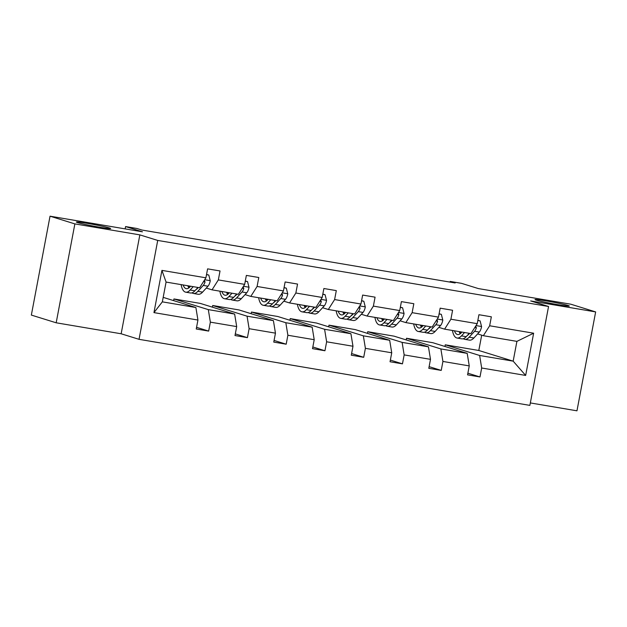 <?xml version="1.0" encoding="UTF-8"?>
<svg xmlns="http://www.w3.org/2000/svg" width="627" height="627" viewBox="0 0 627 627"><rect width="100%" height="100%" fill="white"/><g stroke="black" fill="none" stroke-linecap="round" stroke-linejoin="round"><path stroke-width="0.94" d="M536.273 300.129A17.431 0.823 -169.3 0 1 535.05 299.581A17.431 0.823 -169.3 0 1 549.017 301.399A17.431 0.823 -169.3 0 1 568.078 305.506A17.431 0.823 -169.3 0 1 569.3 306.054A17.431 0.823 -169.3 0 1 555.342 304.228A17.431 0.823 -169.3 0 1 536.273 300.129M77.607 222.609A17.431 0.823 -169.3 0 1 76.384 222.06A17.431 0.823 -169.3 0 1 90.351 223.878A17.431 0.823 -169.3 0 1 109.411 227.977A17.431 0.823 -169.3 0 1 110.634 228.526A17.431 0.823 -169.3 0 1 96.676 226.708A17.431 0.823 -169.3 0 1 77.607 222.609M56.179 322.795L121.152 333.776L139.845 234.882L74.872 223.902L56.179 322.795L31.35 315.083L50.035 216.19L142.462 231.81L125.58 226.566L125.141 228.879M74.872 223.902L50.035 216.19M530.332 402.934L576.965 410.81L595.65 311.917L570.821 304.205L478.385 288.585L461.503 283.341L450.202 281.429L450.068 282.111M139.037 339.325L529.87 405.379L548.554 306.493L157.722 240.431L139.037 339.325L121.152 333.776M444.951 346.472L445.264 344.811L479.631 355.478L513.168 361.152L525.653 375.432L481.677 368.002L479.984 376.952L467.875 373.198M445.264 344.811L478.801 350.477L513.168 361.152L516.907 341.37L483.362 335.704L477.617 333.917M479.631 355.478L481.677 368.002M406.186 339.92L406.5 338.259L440.867 348.933L467.201 353.377L469.255 365.902L467.562 374.852L479.984 376.952M469.255 365.902L442.921 361.45L441.228 370.408L429.119 366.646M367.422 333.368L367.743 331.707L402.111 342.381L428.445 346.833L430.498 359.349L428.805 368.308L441.228 370.408M430.498 359.349L404.156 354.898L402.463 363.856L390.355 360.094M328.666 326.816L328.979 325.154L363.346 335.829L389.68 340.281L391.734 352.797L390.041 361.755L402.463 363.856M391.734 352.797L365.4 348.346L363.707 357.304L351.598 353.542M289.901 320.264L290.215 318.602L324.59 329.277L350.924 333.729L352.977 346.245L351.285 355.203L363.707 357.304M352.977 346.245L326.636 341.793L324.943 350.752L312.834 346.99M251.145 313.712L251.458 312.05L285.826 322.725L312.16 327.176L314.213 339.701L312.52 348.651L324.943 350.752M314.213 339.701L287.879 335.249L286.186 344.199L274.077 340.437M212.381 307.159L212.694 305.498L247.062 316.173L273.403 320.624L275.457 333.149L273.764 342.099L286.186 344.199M275.457 333.149L249.115 328.697L247.422 337.647L235.313 333.885M173.624 300.607L173.938 298.954L208.305 309.62L234.639 314.072L236.692 326.596L235 335.547L247.422 337.647M236.692 326.596L210.358 322.145L208.666 331.095L196.557 327.333M197.936 320.044L153.952 312.614L161.931 270.378L205.915 277.816L199.621 287.746L166.077 282.072L162.338 301.853L195.883 307.52L197.936 320.044L196.243 328.995L208.666 331.095M218.337 279.916L244.671 284.368L238.378 294.298L212.044 289.846L218.337 279.916L220.03 270.958L207.6 268.858L205.915 277.816M257.094 286.468L283.435 290.92L277.142 300.85L250.8 296.399L257.094 286.468L258.786 277.51L246.364 275.41L244.671 284.368M295.858 293.013L322.192 297.464L315.898 307.395L289.564 302.943L295.858 293.013L297.551 284.062L285.128 281.962L283.435 290.92M334.614 299.565L360.956 304.017L354.663 313.947L328.321 309.495L334.614 299.565L336.307 290.614L323.885 288.514L322.192 297.464M373.378 306.117L399.712 310.569L393.419 320.499L367.085 316.047L373.378 306.117L375.071 297.167L362.649 295.066L360.956 304.017M412.135 312.669L438.477 317.121L432.183 327.051L405.841 322.599L412.135 312.669L413.828 303.719L401.405 301.618L399.712 310.569M450.899 319.221L477.233 323.673L470.94 333.603L444.606 329.151L450.899 319.221L452.592 310.271L440.17 308.17L438.477 317.121M483.362 335.704L489.656 325.774L491.349 316.815L478.926 314.715L477.233 323.673M489.656 325.774L533.64 333.203L525.653 375.432M125.58 226.566L136.882 228.479L141.851 230.023L455.163 282.973L450.202 281.429M444.606 329.151L438.853 327.365M406.5 338.259L432.834 342.71L467.201 353.377M440.867 348.933L442.921 361.45M405.841 322.599L400.097 320.812M367.743 331.707L394.077 336.158L428.445 346.833M402.111 342.381L404.156 354.898M367.085 316.047L361.332 314.26M328.979 325.154L355.313 329.606L389.68 340.281M363.346 335.829L365.4 348.346M328.321 309.495L322.576 307.716M290.215 318.602L316.557 323.054L350.924 333.729M324.59 329.277L326.636 341.793M289.564 302.943L283.812 301.164M251.458 312.05L277.792 316.502L312.16 327.176M285.826 322.725L287.879 335.249M250.8 296.399L245.055 294.612M212.694 305.498L239.036 309.95L273.403 320.624M247.062 316.173L249.115 328.697M212.044 289.846L206.291 288.059M173.938 298.954L200.272 303.397L234.639 314.072M208.305 309.62L210.358 322.145M161.931 270.378L166.077 282.072M139.845 234.882L157.722 240.431M595.65 311.917L530.677 300.936L548.554 306.493M478.801 350.477L481.693 335.186M163.185 297.37L195.883 307.52M162.338 301.853L153.952 312.614M533.64 333.203L516.907 341.37M190.608 286.218L189.981 286.9A17.29 6.552 99.6 0 1 186.321 288.686A17.29 6.552 99.6 0 1 183.131 284.956M193.226 286.664L190.138 290.027A20.832 7.892 99.6 0 1 185.733 292.174A20.832 7.892 99.6 0 1 181.132 284.619M206.51 274.65L208.783 275.034L210.257 280.802A7.218 2.735 99.6 0 1 207.976 286.218L202.568 292.127A20.832 7.892 99.6 0 1 198.156 294.275L193.437 293.475A20.832 7.892 -80.4 0 0 197.842 291.328L203.258 285.426A7.218 2.735 -80.4 0 0 205.037 281.97L204.355 280.277M208.783 275.034L206.542 274.477M197.944 287.464L194.864 290.826A20.832 7.892 99.6 0 1 190.451 292.974L185.733 292.174M187.849 285.755A17.29 6.552 -80.4 0 0 188.884 287.903M188.837 285.92A20.832 7.892 -80.4 0 0 189.197 287.66M192.011 292.848A20.832 7.892 -80.4 0 0 193.437 293.475M198.304 287.527L197.685 288.201A17.29 6.552 99.6 0 1 196 289.588M205.037 281.97L203.61 281.523A3.676 1.395 99.6 0 1 203.093 282.299L203.007 282.393M229.364 292.77L228.745 293.452A17.29 6.552 99.6 0 1 225.085 295.239A17.29 6.552 99.6 0 1 221.887 291.508M231.982 293.217L228.902 296.579A20.832 7.892 99.6 0 1 224.49 298.726A20.832 7.892 99.6 0 1 219.889 291.171M245.267 281.202L247.547 281.586L249.021 287.354A7.218 2.735 99.6 0 1 246.74 292.77L241.324 298.679A20.832 7.892 99.6 0 1 236.92 300.827L232.194 300.027A20.832 7.892 -80.4 0 0 236.606 297.88L242.014 291.978A7.218 2.735 -80.4 0 0 243.801 288.522L243.111 286.829M247.547 281.586L245.306 281.029M236.708 294.016L233.62 297.378A20.832 7.892 99.6 0 1 229.216 299.526L224.49 298.726M226.613 292.307A17.29 6.552 -80.4 0 0 227.64 294.455M227.593 292.472A20.832 7.892 -80.4 0 0 227.962 294.204M230.767 299.4A20.832 7.892 -80.4 0 0 232.194 300.027M237.069 294.071L236.442 294.753A17.29 6.552 99.6 0 1 234.757 296.132M243.801 288.522L242.367 288.075A3.676 1.395 99.6 0 1 241.857 288.851L241.771 288.945M268.129 299.322L267.502 300.004A17.29 6.552 99.6 0 1 263.842 301.791A17.29 6.552 99.6 0 1 260.652 298.06M270.746 299.769L267.666 303.131A20.832 7.892 99.6 0 1 263.254 305.278A20.832 7.892 99.6 0 1 258.653 297.723M284.031 287.754L286.304 288.138L287.777 293.906A7.218 2.735 99.6 0 1 285.497 299.322L280.089 305.231A20.832 7.892 99.6 0 1 275.676 307.379L270.958 306.579A20.832 7.892 -80.4 0 0 275.363 304.432L280.778 298.523A7.218 2.735 -80.4 0 0 282.558 295.074L281.876 293.381M286.304 288.138L284.062 287.574M275.465 300.56L272.384 303.923A20.832 7.892 99.6 0 1 267.972 306.078L263.254 305.278M265.37 298.86A17.29 6.552 -80.4 0 0 266.404 301.007M266.357 299.024A20.832 7.892 -80.4 0 0 266.718 300.756M269.532 305.945A20.832 7.892 -80.4 0 0 270.958 306.579M275.825 300.623L275.206 301.305A17.29 6.552 99.6 0 1 273.521 302.684M282.558 295.074L281.131 294.627A3.676 1.395 99.6 0 1 280.622 295.403L280.528 295.497M306.885 305.874L306.266 306.556A17.29 6.552 99.6 0 1 302.606 308.335A17.29 6.552 99.6 0 1 299.408 304.612M309.503 306.321L306.423 309.683A20.832 7.892 99.6 0 1 302.01 311.831A20.832 7.892 99.6 0 1 297.41 304.275M322.787 294.306L325.068 294.69L326.542 300.458A7.218 2.735 99.6 0 1 324.261 305.874L318.845 311.776A20.832 7.892 99.6 0 1 314.44 313.931L309.714 313.132A20.832 7.892 -80.4 0 0 314.127 310.984L319.535 305.075A7.218 2.735 -80.4 0 0 321.322 301.626L320.632 299.933M325.068 294.69L322.827 294.126M314.229 307.112L311.141 310.475A20.832 7.892 99.6 0 1 306.736 312.63L302.01 311.831M304.134 305.412A17.29 6.552 -80.4 0 0 305.161 307.559M305.114 305.576A20.832 7.892 -80.4 0 0 305.482 307.308M308.288 312.497A20.832 7.892 -80.4 0 0 309.714 313.132M314.589 307.175L313.962 307.857A17.29 6.552 99.6 0 1 312.277 309.236M321.322 301.626L319.888 301.179A3.676 1.395 99.6 0 1 319.378 301.955L319.292 302.049M345.649 312.426L345.022 313.108A17.29 6.552 99.6 0 1 341.362 314.887A17.29 6.552 99.6 0 1 338.172 311.164M348.267 312.865L345.187 316.227A20.832 7.892 99.6 0 1 340.774 318.383A20.832 7.892 99.6 0 1 336.174 310.827M361.552 300.858L363.825 301.242L365.298 307.003A7.218 2.735 99.6 0 1 363.017 312.426L357.609 318.328A20.832 7.892 99.6 0 1 353.197 320.483L348.479 319.684A20.832 7.892 -80.4 0 0 352.883 317.528L358.299 311.627A7.218 2.735 -80.4 0 0 360.078 308.178L359.396 306.478M363.825 301.242L361.583 300.678M352.985 313.665L349.905 317.027A20.832 7.892 99.6 0 1 345.493 319.174L340.774 318.383M342.891 311.964A17.29 6.552 -80.4 0 0 343.925 314.111M343.878 312.128A20.832 7.892 -80.4 0 0 344.239 313.861M347.052 319.049A20.832 7.892 -80.4 0 0 348.479 319.684M353.346 313.727L352.727 314.409A17.29 6.552 99.6 0 1 351.042 315.789M360.078 308.178L358.652 307.732A3.676 1.395 99.6 0 1 358.142 308.5L358.048 308.602M384.406 318.978L383.787 319.66A17.29 6.552 99.6 0 1 380.127 321.439A17.29 6.552 99.6 0 1 376.937 317.717M387.024 319.417L383.943 322.78A20.832 7.892 99.6 0 1 379.531 324.935A20.832 7.892 99.6 0 1 374.93 317.372M400.308 307.41L402.589 307.794L404.062 313.555A7.218 2.735 99.6 0 1 401.782 318.978L396.366 324.88A20.832 7.892 99.6 0 1 391.961 327.028L387.235 326.236A20.832 7.892 -80.4 0 0 391.648 324.081L397.056 318.179A7.218 2.735 -80.4 0 0 398.843 314.723L398.153 313.03M402.589 307.794L400.347 307.23M391.75 320.217L388.662 323.579A20.832 7.892 99.6 0 1 384.257 325.726L379.531 324.935M381.655 318.508A17.29 6.552 -80.4 0 0 382.682 320.663M382.635 318.681A20.832 7.892 -80.4 0 0 383.003 320.413M385.809 325.601A20.832 7.892 -80.4 0 0 387.235 326.236M392.11 320.279L391.491 320.961A17.29 6.552 99.6 0 1 389.798 322.341M398.843 314.723L397.408 314.284A3.676 1.395 99.6 0 1 396.899 315.052L396.813 315.146M423.17 325.531L422.543 326.205A17.29 6.552 99.6 0 1 418.883 327.992A17.29 6.552 99.6 0 1 415.693 324.261M425.788 325.969L422.708 329.332A20.832 7.892 99.6 0 1 418.295 331.479A20.832 7.892 99.6 0 1 413.695 323.924M439.072 313.962L441.345 314.346L442.819 320.107A7.218 2.735 99.6 0 1 440.538 325.531L435.13 331.432A20.832 7.892 99.6 0 1 430.718 333.58L425.999 332.788A20.832 7.892 -80.4 0 0 430.404 330.633L435.82 324.731A7.218 2.735 -80.4 0 0 437.599 321.275L436.917 319.582M441.345 314.346L439.104 313.782M430.506 326.769L427.426 330.131A20.832 7.892 99.6 0 1 423.013 332.279L418.295 331.479M420.411 325.06A17.29 6.552 -80.4 0 0 421.446 327.216M421.399 325.225A20.832 7.892 -80.4 0 0 421.759 326.965M424.573 332.153A20.832 7.892 -80.4 0 0 425.999 332.788M430.874 326.832L430.247 327.506A17.29 6.552 99.6 0 1 428.562 328.893M437.599 321.275L436.173 320.836A3.676 1.395 99.6 0 1 435.663 321.604L435.569 321.698M461.927 332.083L461.307 332.757A17.29 6.552 99.6 0 1 457.647 334.544A17.29 6.552 99.6 0 1 454.457 330.813M464.544 332.522L461.464 335.884A20.832 7.892 99.6 0 1 457.059 338.031A20.832 7.892 99.6 0 1 452.459 330.476M477.829 320.507L480.11 320.891L481.583 326.659A7.218 2.735 99.6 0 1 479.302 332.083L473.887 337.984A20.832 7.892 99.6 0 1 469.482 340.132L464.756 339.332A20.832 7.892 -80.4 0 0 469.168 337.185L474.576 331.283A7.218 2.735 -80.4 0 0 476.363 327.827L475.674 326.134M480.11 320.891L477.868 320.334M469.27 333.321L466.182 336.683A20.832 7.892 99.6 0 1 461.778 338.831L457.059 338.031M459.176 331.612A17.29 6.552 -80.4 0 0 460.202 333.768M460.155 331.777A20.832 7.892 -80.4 0 0 460.524 333.517M463.329 338.705A20.832 7.892 -80.4 0 0 464.756 339.332M469.631 333.384L469.012 334.058A17.29 6.552 99.6 0 1 467.319 335.445M476.363 327.827L474.929 327.388A3.676 1.395 99.6 0 1 474.42 328.156L474.333 328.25M210.225 280.661L204.7 279.728M194.864 290.826L190.138 290.027M202.568 292.127L197.842 291.328M207.976 286.218L203.258 285.426M248.982 287.205L243.464 286.273M233.62 297.378L228.902 296.579M241.324 298.679L236.606 297.88M246.74 292.77L242.014 291.978M287.746 293.757L282.221 292.825M272.384 303.923L267.666 303.131M280.089 305.231L275.363 304.432M285.497 299.322L280.778 298.523M326.502 300.309L320.985 299.377M311.141 310.475L306.423 309.683M318.845 311.776L314.127 310.984M324.261 305.874L319.535 305.075M365.267 306.862L359.741 305.929M349.905 317.027L345.187 316.227M357.609 318.328L352.883 317.528M363.017 312.426L358.299 311.627M404.023 313.414L398.506 312.481M388.662 323.579L383.943 322.78M396.366 324.88L391.648 324.081M401.782 318.978L397.056 318.179M442.787 319.966L437.262 319.033M427.426 330.131L422.708 329.332M435.13 331.432L430.404 330.633M440.538 325.531L435.82 324.731M481.544 326.518L476.026 325.585M466.182 336.683L461.464 335.884M473.887 337.984L469.168 337.185M479.302 332.083L474.576 331.283"/></g></svg>
